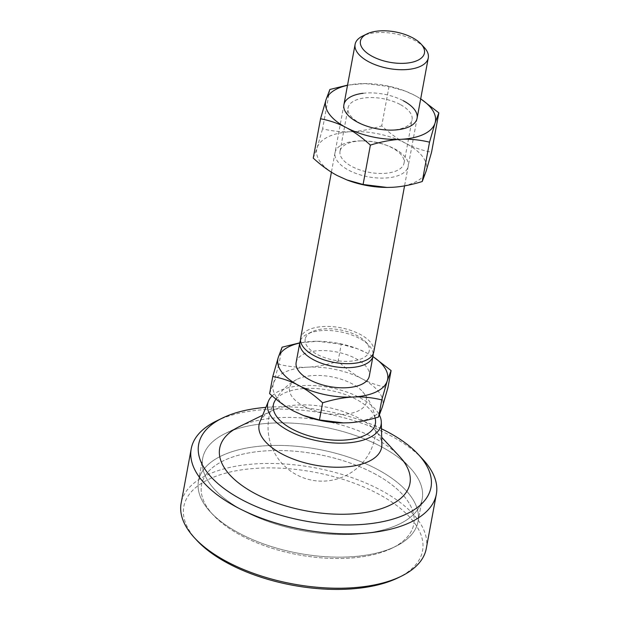 <?xml version="1.0" encoding="UTF-8"?>
<svg xmlns="http://www.w3.org/2000/svg" width="620" height="620" viewBox="0 0 620 620"><rect width="100%" height="100%" fill="white"/><g stroke="black" fill="none" stroke-linecap="round" stroke-linejoin="round"><path stroke-width="0.46" stroke-dasharray="3.1 2.33" d="M373.852 473.331A107.903 51.158 -169.5 0 1 392.049 548.158A107.903 51.158 -169.5 0 1 241.475 535.672A107.903 51.158 -169.5 0 1 213.241 515.019A107.903 51.158 -169.5 0 1 239.816 454.879A107.903 51.158 -169.5 0 1 373.852 473.331A107.903 51.158 -169.5 0 1 392.049 548.158A107.903 51.158 -169.5 0 1 241.475 535.672A107.903 51.158 -169.5 0 1 213.241 515.019A107.903 51.158 -169.5 0 1 239.816 454.879A107.903 51.158 -169.5 0 1 373.852 473.331M376.728 469.038A111.623 52.917 -169.5 0 1 418.019 521.621A111.623 52.917 -169.5 0 1 395.552 546.437A111.623 52.917 -169.5 0 1 239.793 533.525A111.623 52.917 -169.5 0 1 210.575 512.159A111.623 52.917 -169.5 0 1 198.501 480.942A111.623 52.917 -169.5 0 1 264.717 445.819A111.623 52.917 -169.5 0 1 376.728 469.038A111.623 52.917 -169.5 0 1 418.019 521.621A111.623 52.917 -169.5 0 1 395.552 546.437A111.623 52.917 -169.5 0 1 239.793 533.525A111.623 52.917 -169.5 0 1 210.575 512.159A111.623 52.917 -169.5 0 1 198.501 480.942A111.623 52.917 -169.5 0 1 264.717 445.819A111.623 52.917 -169.5 0 1 376.728 469.038M243.97 510.973A111.623 52.917 -169.5 0 1 202.678 458.389A111.623 52.917 -169.5 0 1 225.145 433.574A111.623 52.917 -169.5 0 1 380.913 446.485A111.623 52.917 -169.5 0 1 410.122 467.86A111.623 52.917 -169.5 0 1 422.197 499.077A111.623 52.917 -169.5 0 1 355.981 534.192A111.623 52.917 -169.5 0 1 243.97 510.973A111.623 52.917 -169.5 0 1 202.678 458.389A111.623 52.917 -169.5 0 1 225.145 433.574A111.623 52.917 -169.5 0 1 380.913 446.485A111.623 52.917 -169.5 0 1 410.122 467.86A111.623 52.917 -169.5 0 1 422.197 499.077A111.623 52.917 -169.5 0 1 355.981 534.192A111.623 52.917 -169.5 0 1 243.97 510.973M259.912 421.848A62.326 29.551 -169.5 0 1 271.606 410.835A62.326 29.551 -169.5 0 1 358.577 418.05A62.326 29.551 -169.5 0 1 374.891 429.978A62.326 29.551 -169.5 0 1 381.866 444.455M272.133 395.862A57.675 27.342 -169.5 0 1 359.755 397.645A57.675 27.342 -169.5 0 1 379.44 415.129M274.691 401.233A53.956 53.956 0 0 0 296.779 474.889A53.956 53.956 0 0 1 274.691 401.233A51.863 24.583 -169.5 0 1 356.19 399.327A51.863 24.583 -169.5 0 1 375.449 419.911A53.956 53.956 0 0 1 296.779 474.889A53.956 53.956 0 0 0 375.449 419.911M424.258 47.484A37.208 17.639 10.5 0 0 414.517 40.362A37.208 17.639 10.5 0 0 362.599 36.053M296.151 362.429A37.208 17.639 -169.5 0 1 318.223 350.719A37.208 17.639 -169.5 0 1 355.562 358.461A37.208 17.639 -169.5 0 1 369.326 375.991M300.506 340.326A37.208 17.639 -169.5 0 1 307.373 334.025A37.208 17.639 -169.5 0 1 359.29 338.326A37.208 17.639 -169.5 0 1 369.032 345.449A37.208 17.639 -169.5 0 1 373.178 353.795M303.994 406.263A39.068 18.523 10.5 0 0 352.075 413.06A39.068 18.523 10.5 0 0 362.669 391.755A39.068 18.523 10.5 0 0 351.928 383.695A39.068 18.523 10.5 0 0 296.716 379.525A39.068 18.523 10.5 0 0 303.994 406.263M373.798 351.827A37.208 17.639 10.5 0 0 360.042 334.304A37.208 17.639 10.5 0 0 300.886 337.249A37.208 17.639 10.5 0 0 300.63 338.264M305.428 338.226A32.558 15.438 -169.5 0 1 311.752 331.878A32.558 15.438 -169.5 0 1 365.707 341.876A32.558 15.438 -169.5 0 1 369.009 351.873A32.558 15.438 -169.5 0 1 332.506 359.848A32.558 15.438 -169.5 0 1 305.428 338.226M372.93 356.531L366.97 353.09L357.484 348.781L341.256 344.232L338.078 361.367C346.456 368.993 354.493 374.821 362.196 378.859C369.892 382.959 378.464 385.911 387.919 387.709M282.1 347.185L278.923 364.32C288.966 366.699 298.561 367.644 307.698 367.164C316.836 366.738 326.957 364.808 338.078 361.367M269.607 393.615L273.466 383.284L278.923 364.32M341.256 344.232L317.339 341.271L299.786 342.837M372.915 356.593A55.816 26.459 10.5 0 0 366.97 353.09A55.816 26.459 10.5 0 0 357.043 348.618A55.816 26.459 10.5 0 0 317.432 341.271A55.816 26.459 10.5 0 0 312.48 341.387A55.816 26.459 10.5 0 0 299.747 343.038M343.317 422.91A55.816 26.459 10.5 0 0 348.223 422.793A55.816 26.459 10.5 0 0 382.455 406.674A55.816 26.459 10.5 0 0 362.196 378.859A55.816 26.459 10.5 0 0 307.698 367.164A55.816 26.459 10.5 0 0 273.466 383.284A55.816 26.459 10.5 0 0 293.725 411.099A55.816 26.459 10.5 0 0 303.661 415.571M400.039 104.424A32.558 15.438 10.5 0 0 367.373 97.658A32.558 15.438 10.5 0 0 348.06 107.895A32.558 15.438 10.5 0 0 360.096 123.233A32.558 15.438 10.5 0 0 365.893 125.844A32.558 15.438 10.5 0 0 388.996 130.123A32.558 15.438 10.5 0 0 412.083 119.761A32.558 15.438 10.5 0 0 400.039 104.424M340.248 150.358A32.558 15.438 -169.5 0 1 363.103 140.88A32.558 15.438 -169.5 0 1 386.214 145.165A32.558 15.438 -169.5 0 1 392.003 147.777A32.558 15.438 -169.5 0 1 404.046 163.114A32.558 15.438 -169.5 0 1 403.821 163.998A32.558 15.438 -169.5 0 1 352.067 166.578A32.558 15.438 -169.5 0 1 340.024 151.241A32.558 15.438 -169.5 0 1 340.248 150.358M363.041 93.294A37.208 17.639 -169.5 0 1 403.325 100.758M407.937 167.299A37.208 17.639 10.5 0 0 387.802 145.77A37.208 17.639 10.5 0 0 361.398 140.88A37.208 17.639 10.5 0 0 335.273 151.706A37.208 17.639 10.5 0 0 366.226 176.413A37.208 17.639 10.5 0 0 407.937 167.299M420.693 98.828L414.733 95.387L405.248 91.078L389.019 86.529L365.103 83.568L347.549 85.134M389.019 86.529L381.719 125.891C390.096 133.517 398.133 139.345 405.837 143.383C413.532 147.483 422.104 150.435 431.559 152.233M329.863 89.481L322.571 128.844C332.607 131.223 342.201 132.168 351.346 131.688C360.476 131.262 370.597 129.332 381.719 125.891M313.247 158.139L317.107 147.808L322.571 128.844M347.51 85.335A55.816 26.459 -169.5 0 1 360.243 83.684A55.816 26.459 -169.5 0 1 365.196 83.568A55.816 26.459 -169.5 0 1 404.806 90.915A55.816 26.459 -169.5 0 1 414.733 95.387A55.816 26.459 -169.5 0 1 420.678 98.89M347.301 180.095A55.816 26.459 -169.5 0 1 337.373 175.623A55.816 26.459 -169.5 0 1 317.107 147.808A55.816 26.459 -169.5 0 1 351.346 131.688A55.816 26.459 -169.5 0 1 405.837 143.383A55.816 26.459 -169.5 0 1 426.103 171.198A55.816 26.459 -169.5 0 1 391.863 187.317A55.816 26.459 -169.5 0 1 386.958 187.434M426.273 548.561A124.651 59.094 10.5 0 0 380.169 489.839A124.651 59.094 10.5 0 0 207.312 474.897A124.651 59.094 10.5 0 0 181.149 503.13M216.303 421.058A124.651 59.094 -169.5 0 1 217.388 420.531A124.651 59.094 -169.5 0 1 390.244 435.48A124.651 59.094 -169.5 0 1 422.856 459.343M239.173 426.707L225.145 433.574L239.173 426.707A96.743 45.864 -169.5 0 1 374.17 437.906A96.743 45.864 -169.5 0 1 399.482 456.421L410.122 467.86L399.482 456.421M196.958 540.493A121.396 57.552 -169.5 0 1 209.312 479.043A121.396 57.552 -169.5 0 1 376.968 493.241A121.396 57.552 -169.5 0 1 398.118 577.77M381.471 428.784A118.141 56.009 10.5 0 0 265.895 407.363M392.049 548.158L395.552 546.437L392.049 548.158M198.501 480.942L202.678 458.389L198.501 480.942M271.606 410.835L262.647 415.222M374.891 429.978L381.68 437.286M418.019 521.621L422.197 499.077L418.019 521.621M213.241 515.019L210.575 512.159L213.241 515.019M375.162 418.027A53.956 53.956 0 0 0 362.669 391.755M417.089 118.288L404.558 185.868M311.752 331.878L307.373 334.025M365.707 341.876L369.032 345.449M343.914 104.726L331.413 172.182M357.043 348.618L357.484 348.781M296.716 379.525A53.956 53.956 0 0 0 275.939 399.079M340.024 151.241L348.06 107.895M363.103 140.88L361.398 140.88M386.214 145.165L387.802 145.77M388.996 130.123L390.709 130.13M365.893 125.844L364.297 125.232M404.806 90.915L405.248 91.078M404.046 163.114L412.083 119.761"/><path stroke-width="0.93" d="M379.44 415.129A57.675 27.342 -169.5 0 1 381.3 422.081L381.866 444.455A62.326 29.551 -169.5 0 1 347.448 466.79A62.326 29.551 -169.5 0 1 282.123 454.049A62.326 29.551 -169.5 0 1 259.912 421.848L268.452 401.171A57.675 27.342 -169.5 0 1 272.133 395.862M381.3 422.081A57.675 27.342 -169.5 0 1 349.463 442.75A57.675 27.342 -169.5 0 1 289.005 430.962A57.675 27.342 -169.5 0 1 268.452 401.171M375.162 418.027A53.956 53.956 0 0 1 375.449 419.911A51.863 24.583 -169.5 0 1 348.192 439.75A51.863 24.583 -169.5 0 1 292.57 429.288A51.863 24.583 -169.5 0 1 274.691 401.233A53.956 53.956 0 0 1 275.939 399.079M412.409 37.673A32.558 15.438 10.5 0 0 366.978 33.906A32.558 15.438 10.5 0 0 372.473 56.482A32.558 15.438 10.5 0 0 412.912 62.054A32.558 15.438 10.5 0 0 420.933 43.904A32.558 15.438 10.5 0 0 412.409 37.673M366.978 33.906L362.599 36.053A37.208 17.639 10.5 0 0 355.113 44.322A37.208 17.639 10.5 0 0 368.869 61.853A37.208 17.639 10.5 0 0 406.209 69.595A37.208 17.639 10.5 0 0 428.281 57.885A37.208 17.639 10.5 0 0 424.258 47.484L420.933 43.904M373.178 353.795A37.208 17.639 -169.5 0 1 373.054 355.857L369.326 375.991A37.208 17.639 -169.5 0 1 347.254 387.694A37.208 17.639 -169.5 0 1 309.915 379.959A37.208 17.639 -169.5 0 1 296.151 362.429L299.886 342.294A37.208 17.639 -169.5 0 1 300.142 341.279A37.208 17.639 -169.5 0 1 300.506 340.326M373.054 355.857A37.208 17.639 -169.5 0 1 372.798 356.872A37.208 17.639 -169.5 0 1 313.642 359.825A37.208 17.639 -169.5 0 1 299.886 342.294M331.413 172.182L300.63 338.264A37.208 17.639 10.5 0 0 314.394 355.795A37.208 17.639 10.5 0 0 351.734 363.537A37.208 17.639 10.5 0 0 373.798 351.827L404.558 185.868M299.786 342.837L282.1 347.185L278.24 357.515L272.785 376.472C282.24 378.278 290.811 381.23 298.499 385.33C306.203 389.368 314.247 395.196 322.625 402.814C333.746 399.381 343.868 397.451 352.997 397.025C362.142 396.537 371.737 397.49 381.773 399.869L387.237 380.905L391.096 370.574L372.93 356.531M391.096 370.574L387.919 387.709L382.455 406.674L378.603 417.004C367.482 420.438 357.353 422.375 348.223 422.793L343.364 422.91L319.447 419.957L303.211 415.4L293.725 411.099C286.022 407.061 277.985 401.233 269.607 393.615L272.785 376.472M322.625 402.814L319.447 419.957M381.773 399.869L378.603 417.004M299.747 343.038A55.816 26.459 10.5 0 0 278.24 357.515A55.816 26.459 10.5 0 0 298.499 385.33A55.816 26.459 10.5 0 0 352.997 397.025A55.816 26.459 10.5 0 0 387.237 380.905A55.816 26.459 10.5 0 0 372.915 356.593M303.211 415.4L303.661 415.571A55.816 26.459 10.5 0 0 343.271 422.91A55.816 26.459 10.5 0 0 343.317 422.91M403.325 100.758A37.208 17.639 -169.5 0 1 416.532 120.094A37.208 17.639 -169.5 0 1 390.709 130.13A37.208 17.639 -169.5 0 1 364.297 125.232A37.208 17.639 -169.5 0 1 357.678 122.256A37.208 17.639 -169.5 0 1 363.041 93.294M370.388 145.111C381.502 141.678 391.631 139.748 400.76 139.322C409.905 138.833 419.492 139.787 429.536 142.166L435 123.202L438.851 112.871L431.559 152.233L426.103 171.198L422.243 181.528C411.122 184.962 400.993 186.891 391.863 187.317L387.004 187.434L363.088 184.481L346.859 179.924L337.373 175.623C329.67 171.585 321.625 165.757 313.247 158.139L320.548 118.769C330.003 120.575 338.574 123.527 346.262 127.627C353.966 131.665 362.01 137.493 370.388 145.111L363.088 184.481M429.536 142.166L422.243 181.528M347.549 85.134L329.863 89.481L326.004 99.812L320.548 118.769M438.851 112.871L420.693 98.828M420.678 98.89A55.816 26.459 -169.5 0 1 435 123.202A55.816 26.459 -169.5 0 1 400.76 139.322A55.816 26.459 -169.5 0 1 346.262 127.627A55.816 26.459 -169.5 0 1 326.004 99.812A55.816 26.459 -169.5 0 1 347.51 85.335M386.958 187.434A55.816 26.459 -169.5 0 1 386.911 187.434A55.816 26.459 -169.5 0 1 347.301 180.095L346.859 179.924M191.224 448.771L181.149 503.13A124.651 59.094 10.5 0 0 194.633 537.99A124.651 59.094 10.5 0 0 227.246 561.852A124.651 59.094 10.5 0 0 400.101 576.794A124.651 59.094 10.5 0 0 401.186 576.275A124.651 59.094 10.5 0 0 426.273 548.561L436.348 494.202A124.651 59.094 -169.5 0 1 410.177 522.435A124.651 59.094 -169.5 0 1 237.321 507.486A124.651 59.094 -169.5 0 1 191.224 448.771A124.651 59.094 -169.5 0 1 216.303 421.058L222.44 418.05A118.141 56.009 10.5 0 0 243.017 500.317A118.141 56.009 10.5 0 0 406.185 514.135A118.141 56.009 10.5 0 0 418.206 454.336A118.141 56.009 10.5 0 0 381.471 428.784M381.68 437.286L399.482 456.421A96.743 45.864 -169.5 0 1 375.65 510.338A96.743 45.864 -169.5 0 1 255.487 493.791A96.743 45.864 -169.5 0 1 239.173 426.707L262.647 415.222M401.186 576.275L398.118 577.77A121.396 57.552 -169.5 0 1 397.064 578.282A121.396 57.552 -169.5 0 1 196.958 540.493L194.633 537.99M265.895 407.363A118.141 56.009 10.5 0 0 223.471 417.562A118.141 56.009 10.5 0 0 222.44 418.05M418.206 454.336L422.856 459.343A124.651 59.094 -169.5 0 1 436.348 494.202M428.281 57.885L417.089 118.288M355.113 44.322L343.914 104.726"/></g></svg>
